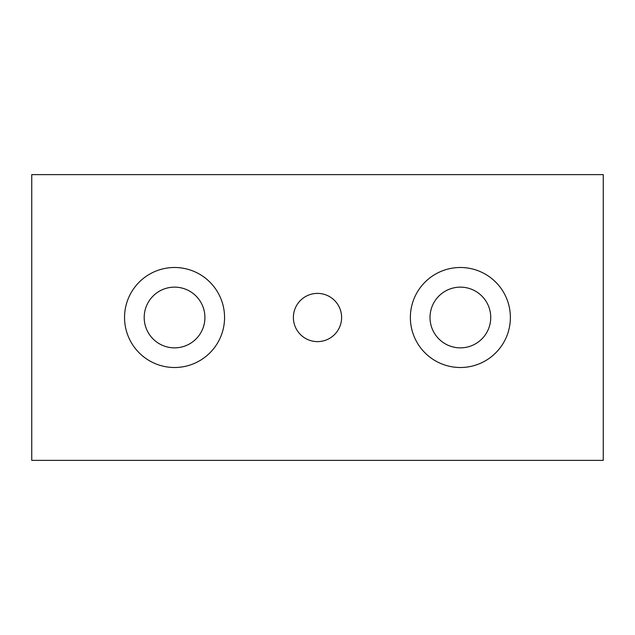 <?xml version="1.0" encoding="UTF-8"?>
<svg xmlns="http://www.w3.org/2000/svg" width="635" height="635" viewBox="0 0 635 635"><rect width="100%" height="100%" fill="white"/><g stroke="black" fill="none" stroke-linecap="round" stroke-linejoin="round"><path stroke-width="0.95" d="M603.25 174.625L31.75 174.625L31.75 460.375L603.25 460.375L603.25 174.625M124.547 317.5A50.006 50.006 0 0 0 174.554 367.506A50.006 50.006 0 0 0 224.56 317.5A50.006 50.006 0 0 0 174.554 267.494A50.006 50.006 0 0 0 124.547 317.5M410.369 317.5A50.006 50.006 0 0 0 460.375 367.506A50.006 50.006 0 0 0 510.381 317.5A50.006 50.006 0 0 0 460.375 267.494A50.006 50.006 0 0 0 410.369 317.5M293.386 317.5A24.114 24.114 0 0 0 317.5 341.614A24.114 24.114 0 0 0 341.614 317.5A24.114 24.114 0 0 0 317.5 293.394A24.114 24.114 0 0 0 293.386 317.5M144.193 317.5A30.361 30.361 0 0 0 174.554 347.861A30.361 30.361 0 0 0 204.915 317.5A30.361 30.361 0 0 0 174.554 287.139A30.361 30.361 0 0 0 144.193 317.5M430.014 317.5A30.361 30.361 0 0 0 460.375 347.861A30.361 30.361 0 0 0 490.736 317.5A30.361 30.361 0 0 0 460.375 287.139A30.361 30.361 0 0 0 430.014 317.5"/></g></svg>
